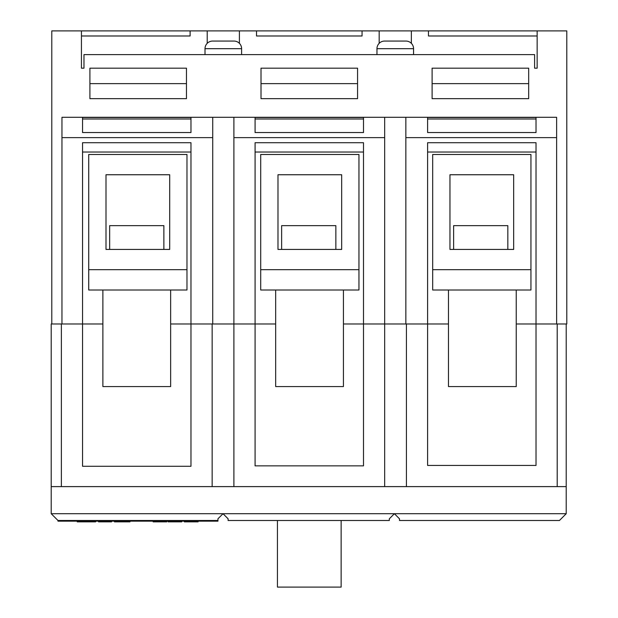 <?xml version="1.0" encoding="UTF-8"?>
<svg xmlns="http://www.w3.org/2000/svg" width="618" height="618" viewBox="0 0 618 618"><rect width="100%" height="100%" fill="white"/><g stroke="black" fill="none" stroke-linecap="round" stroke-linejoin="round"><path stroke-width="0.93" d="M51.788 323.979L51.209 323.979L51.209 486.613L61.375 486.613L61.375 323.979L51.788 323.979L51.788 30.9L81.437 30.9L81.437 68.173L83.971 68.173L81.437 68.173M217.945 520.495L57.984 520.495L57.984 521.167L217.945 521.167L217.945 518.796L223.028 513.712L228.104 518.796L228.104 520.495L389.317 520.495L389.317 518.796L394.4 513.712L566.212 513.712L566.212 486.613L212.152 486.613L212.152 323.979L190.97 323.979L190.97 466.281L82.549 466.281L82.549 323.979L102.882 323.979L61.375 323.979M190.97 323.979L170.645 323.979L190.97 323.979L190.97 142.712L82.549 142.712L82.549 323.979M405.848 137.629L405.848 117.296L556.625 117.296L556.625 137.629L405.848 137.629L405.848 323.979L363.5 323.979L363.5 465.856L255.079 465.856L255.079 323.979L275.674 323.979L212.152 323.979M363.5 323.979L343.438 323.979L363.5 323.979L363.5 142.712L255.079 142.712L255.079 323.979M557.204 486.613L557.204 323.979L536.022 323.979L536.022 465.431L427.602 465.431L427.602 323.979L448.475 323.979L405.848 323.979M536.022 323.979L516.239 323.979L536.022 323.979L536.022 142.712L427.602 142.712L427.602 323.979M57.984 520.495L51.209 513.712L394.4 513.712L399.483 518.796L399.483 520.495L559.437 520.495L566.212 513.712M212.152 486.613L61.375 486.613M51.209 513.712L51.209 486.613M566.212 486.613L566.212 323.979M406.428 486.613L406.428 323.979M384.674 486.613L384.674 137.629L233.898 137.629L233.898 486.613M77.25 521.167L77.25 521.847L95.605 521.847L95.605 521.167M87.138 521.847L87.138 521.167M95.605 521.847L95.921 521.167M98.548 521.167L98.548 521.847L111.526 521.847L111.526 521.167M110.892 521.847L110.892 521.167M104.836 521.847L104.836 521.167M114.469 521.167L114.469 521.847L129.973 521.847L129.973 521.167M125.833 521.847L125.833 521.167M153.148 521.167L153.148 521.847L166.752 521.847L166.752 521.167M160.271 521.847L160.271 521.167M153.465 521.847L153.465 521.167M168.119 521.167L168.119 521.847L181.723 521.847L181.723 521.167M175.242 521.847L175.242 521.167M168.436 521.847L168.436 521.167M184.349 521.167L184.349 521.847L198.115 521.847L198.115 521.167M197.799 521.847L197.799 521.167M193.032 521.847L193.032 521.167M188.15 521.847L188.15 521.167M277.436 520.495L277.436 587.1L341.136 587.1L341.136 520.495M530.939 269.68L530.939 154.485L432.685 154.485L432.685 290.012L530.939 290.012L530.939 269.68L432.685 269.68M513.666 174.747L449.966 174.747L449.966 249.425L513.666 249.425L513.666 174.747M507.834 249.425L507.834 225.64L453.627 225.64L453.627 249.425M335.852 249.425L335.852 225.64L281.638 225.64L281.638 249.425M358.958 269.68L358.958 154.485L260.703 154.485L260.703 290.012L358.958 290.012L358.958 269.68L260.703 269.68M341.677 174.747L277.984 174.747L277.984 249.425L341.677 249.425L341.677 174.747M516.239 290.012L516.239 386.574L448.475 386.574L448.475 290.012M343.438 290.012L343.438 386.574L275.674 386.574L275.674 290.012M170.645 290.012L170.645 386.574L102.882 386.574L102.882 290.012M163.87 249.425L163.87 225.64L109.656 225.64L109.656 249.425M413.558 54.616L413.558 48.691A7.625 7.625 0 0 0 405.933 41.066L384.589 41.066A7.625 7.625 0 0 0 376.965 48.691L376.965 54.616M241.607 54.616L241.607 48.691A7.625 7.625 0 0 0 233.983 41.066L212.638 41.066A7.625 7.625 0 0 0 205.014 48.691L205.014 54.616M88.722 290.012L186.976 290.012L186.976 154.485L88.722 154.485L88.722 290.012M83.971 68.173L83.971 54.616L534.601 54.616L534.601 68.173L537.142 68.173L534.601 68.173M411.356 43.33L411.356 30.9L379.166 30.9L379.166 43.33M379.166 30.9L256.516 30.9L256.516 35.983L362.055 35.983L362.055 30.9M256.516 30.9L207.215 30.9L207.215 43.33M239.405 43.33L239.405 30.9M537.142 68.173L537.142 30.9L428.467 30.9L428.467 35.983L537.142 35.983M428.467 30.9L411.356 30.9M207.215 30.9L81.437 30.9M81.437 35.983L190.112 35.983L190.112 30.9M537.142 30.9L566.791 30.9L566.791 323.979L557.204 323.979M212.723 137.629L61.954 137.629L61.954 117.296L212.723 117.296L212.723 323.979M233.898 137.629L233.898 117.296L212.723 117.296M233.898 117.296L384.674 117.296L384.674 137.629M405.848 117.296L384.674 117.296M363.5 132.546L363.5 117.49L255.079 117.49L255.079 132.546L363.5 132.546M556.625 137.629L556.625 323.979M536.022 132.546L536.022 117.49L427.602 117.49L427.602 132.546L536.022 132.546M82.549 152.028L190.97 152.028M255.079 152.028L363.5 152.028M427.602 152.028L536.022 152.028M61.954 137.629L61.954 323.979M432.106 98.664L432.106 68.173L528.676 68.173L528.676 98.664L432.106 98.664M261.005 98.664L261.005 68.173L357.567 68.173L357.567 98.664L261.005 98.664M186.466 98.664L186.466 68.173L89.904 68.173L89.904 98.664L186.466 98.664M82.549 117.49L82.549 132.546L190.97 132.546L190.97 117.49L82.549 117.49M362.055 35.983L256.516 35.983M190.112 35.983L164.357 35.983M454.215 35.983L428.467 35.983M432.106 83.639L528.676 83.639M89.904 83.639L186.466 83.639M261.005 83.639L357.567 83.639M186.976 269.68L88.722 269.68M105.995 249.425L169.695 249.425L169.695 174.747L105.995 174.747L105.995 249.425M121.035 521.847L121.035 521.167M413.558 48.691L376.965 48.691M241.607 48.691L205.014 48.691M82.549 118.996L190.97 118.996M255.079 118.996L363.5 118.996M427.602 118.996L536.022 118.996"/></g></svg>
